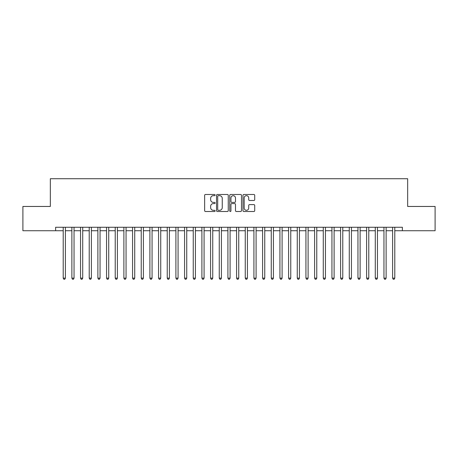<?xml version="1.0" encoding="UTF-8"?>
<svg xmlns="http://www.w3.org/2000/svg" width="458" height="458" viewBox="0 0 458 458"><rect width="100%" height="100%" fill="white"/><g stroke="black" fill="none" stroke-linecap="round" stroke-linejoin="round"><path stroke-width="0.69" d="M215.128 195.079A0.595 0.595 0 0 0 214.533 194.484L205.493 194.484A0.853 0.853 0 0 0 204.646 195.337L204.646 210.651A0.853 0.853 0 0 0 205.493 211.504L214.533 211.504A0.595 0.595 0 0 0 215.128 210.909A0.595 0.595 0 0 0 214.533 210.314L213.365 210.314A2.725 2.725 0 0 1 210.64 207.589L210.64 206.312A2.725 2.725 0 0 1 213.365 203.587L214.533 203.587A0.595 0.595 0 0 0 215.128 202.991A0.595 0.595 0 0 0 214.533 202.396L213.365 202.396A2.725 2.725 0 0 1 210.64 199.677L210.64 198.4A2.725 2.725 0 0 1 213.365 195.675L214.533 195.675A0.595 0.595 0 0 0 215.128 195.079M253.869 200.484A0.853 0.853 0 0 0 254.717 199.631L254.717 195.337A0.853 0.853 0 0 0 253.869 194.484L243.828 194.484A0.853 0.853 0 0 0 242.975 195.337L242.975 210.651A0.853 0.853 0 0 0 243.828 211.504L253.869 211.504A0.853 0.853 0 0 0 254.717 210.651L254.717 205.459A0.853 0.853 0 0 0 253.869 204.611L249.57 204.611A0.853 0.853 0 0 0 248.717 205.459L248.717 208.035A2.279 2.279 0 0 1 246.444 210.314A2.279 2.279 0 0 1 244.166 208.035L244.166 197.953A2.279 2.279 0 0 1 246.444 195.675A2.279 2.279 0 0 1 248.717 197.953L248.717 199.631A0.853 0.853 0 0 0 249.57 200.484L253.869 200.484M394.79 230.735L402.376 230.735L402.376 227.265L55.624 227.265L55.624 230.735L63.21 230.735M402.376 230.735L435.1 230.735L435.1 206.461L407.666 206.461L407.666 178.723L50.334 178.723L50.334 206.461L22.9 206.461L22.9 230.735L55.624 230.735M228.256 195.337A0.853 0.853 0 0 0 227.403 194.484L217.367 194.484A0.853 0.853 0 0 0 216.514 195.337L216.514 210.651A0.853 0.853 0 0 0 217.367 211.504L227.403 211.504A0.853 0.853 0 0 0 228.256 210.651L228.256 195.337M230.597 194.484L240.633 194.484A0.853 0.853 0 0 1 241.486 195.337L241.486 210.651A0.853 0.853 0 0 1 240.633 211.504L236.339 211.504A0.853 0.853 0 0 1 235.486 210.651L235.486 204.44A0.853 0.853 0 0 0 234.639 203.587L231.788 203.587A0.853 0.853 0 0 0 230.935 204.44L230.935 210.909A0.595 0.595 0 0 1 230.34 211.504A0.595 0.595 0 0 1 229.744 210.909L229.744 195.337A0.853 0.853 0 0 1 230.597 194.484M65.38 230.735L71.877 230.735M74.047 230.735L80.545 230.735M82.715 230.735L89.218 230.735M91.382 230.735L97.886 230.735M100.05 230.735L106.554 230.735M108.723 230.735L115.221 230.735M117.391 230.735L123.889 230.735M126.059 230.735L132.562 230.735M134.726 230.735L141.23 230.735M143.394 230.735L149.898 230.735M152.067 230.735L158.565 230.735M160.735 230.735L167.233 230.735M169.403 230.735L175.906 230.735M178.07 230.735L184.574 230.735M186.738 230.735L193.242 230.735M195.406 230.735L201.909 230.735M204.079 230.735L210.577 230.735M212.747 230.735L219.25 230.735M221.414 230.735L227.918 230.735M230.082 230.735L236.586 230.735M238.75 230.735L245.253 230.735M247.423 230.735L253.921 230.735M256.091 230.735L262.594 230.735M264.758 230.735L271.262 230.735M273.426 230.735L279.93 230.735M282.094 230.735L288.597 230.735M290.767 230.735L297.265 230.735M299.435 230.735L305.933 230.735M308.102 230.735L314.606 230.735M316.77 230.735L323.274 230.735M325.438 230.735L331.941 230.735M334.111 230.735L340.609 230.735M342.779 230.735L349.277 230.735M351.446 230.735L357.95 230.735M360.114 230.735L366.618 230.735M368.782 230.735L375.285 230.735M377.455 230.735L383.953 230.735M386.123 230.735L392.62 230.735M218.3 195.675A0.595 0.595 0 0 0 217.705 196.27L217.705 209.718A0.595 0.595 0 0 0 218.3 210.314L219.537 210.314A2.725 2.725 0 0 0 222.256 207.589L222.256 198.4A2.725 2.725 0 0 0 219.537 195.675L218.3 195.675M235.486 197.993A2.279 2.279 0 0 0 233.214 195.721A2.279 2.279 0 0 0 230.935 197.993L230.935 201.549A0.853 0.853 0 0 0 231.788 202.396L234.639 202.396A0.853 0.853 0 0 0 235.486 201.549L235.486 197.993M65.38 227.265L65.38 278.149L63.21 278.149L63.21 227.265M65.38 278.149L64.727 279.277L63.862 279.277L63.21 278.149M74.047 227.265L74.047 278.149L71.877 278.149L71.877 227.265M74.047 278.149L73.394 279.277L72.53 279.277L71.877 278.149M82.715 227.265L82.715 278.149L80.545 278.149L80.545 227.265M82.715 278.149L82.062 279.277L81.198 279.277L80.545 278.149M91.382 227.265L91.382 278.149L89.218 278.149L89.218 227.265M91.382 278.149L90.736 279.277L89.865 279.277L89.218 278.149M100.05 227.265L100.05 278.149L97.886 278.149L97.886 227.265M100.05 278.149L99.403 279.277L98.533 279.277L97.886 278.149M108.723 227.265L108.723 278.149L106.554 278.149L106.554 227.265M108.723 278.149L108.071 279.277L107.206 279.277L106.554 278.149M117.391 227.265L117.391 278.149L115.221 278.149L115.221 227.265M117.391 278.149L116.738 279.277L115.874 279.277L115.221 278.149M126.059 227.265L126.059 278.149L123.889 278.149L123.889 227.265M126.059 278.149L125.406 279.277L124.542 279.277L123.889 278.149M134.726 227.265L134.726 278.149L132.562 278.149L132.562 227.265M134.726 278.149L134.079 279.277L133.209 279.277L132.562 278.149M143.394 227.265L143.394 278.149L141.23 278.149L141.23 227.265M143.394 278.149L142.747 279.277L141.877 279.277L141.23 278.149M152.067 227.265L152.067 278.149L149.898 278.149L149.898 227.265M152.067 278.149L151.415 279.277L150.55 279.277L149.898 278.149M160.735 227.265L160.735 278.149L158.565 278.149L158.565 227.265M160.735 278.149L160.082 279.277L159.218 279.277L158.565 278.149M169.403 227.265L169.403 278.149L167.233 278.149L167.233 227.265M169.403 278.149L168.75 279.277L167.886 279.277L167.233 278.149M178.07 227.265L178.07 278.149L175.906 278.149L175.906 227.265M178.07 278.149L177.423 279.277L176.553 279.277L175.906 278.149M186.738 227.265L186.738 278.149L184.574 278.149L184.574 227.265M186.738 278.149L186.091 279.277L185.221 279.277L184.574 278.149M195.406 227.265L195.406 278.149L193.242 278.149L193.242 227.265M195.406 278.149L194.759 279.277L193.894 279.277L193.242 278.149M204.079 227.265L204.079 278.149L201.909 278.149L201.909 227.265M204.079 278.149L203.426 279.277L202.562 279.277L201.909 278.149M212.747 227.265L212.747 278.149L210.577 278.149L210.577 227.265M212.747 278.149L212.094 279.277L211.23 279.277L210.577 278.149M221.414 227.265L221.414 278.149L219.25 278.149L219.25 227.265M221.414 278.149L220.767 279.277L219.897 279.277L219.25 278.149M230.082 227.265L230.082 278.149L227.918 278.149L227.918 227.265M230.082 278.149L229.435 279.277L228.565 279.277L227.918 278.149M238.75 227.265L238.75 278.149L236.586 278.149L236.586 227.265M238.75 278.149L238.103 279.277L237.233 279.277L236.586 278.149M247.423 227.265L247.423 278.149L245.253 278.149L245.253 227.265M247.423 278.149L246.77 279.277L245.906 279.277L245.253 278.149M256.091 227.265L256.091 278.149L253.921 278.149L253.921 227.265M256.091 278.149L255.438 279.277L254.574 279.277L253.921 278.149M264.758 227.265L264.758 278.149L262.594 278.149L262.594 227.265M264.758 278.149L264.106 279.277L263.241 279.277L262.594 278.149M273.426 227.265L273.426 278.149L271.262 278.149L271.262 227.265M273.426 278.149L272.779 279.277L271.909 279.277L271.262 278.149M282.094 227.265L282.094 278.149L279.93 278.149L279.93 227.265M282.094 278.149L281.447 279.277L280.577 279.277L279.93 278.149M290.767 227.265L290.767 278.149L288.597 278.149L288.597 227.265M290.767 278.149L290.114 279.277L289.25 279.277L288.597 278.149M299.435 227.265L299.435 278.149L297.265 278.149L297.265 227.265M299.435 278.149L298.782 279.277L297.918 279.277L297.265 278.149M308.102 227.265L308.102 278.149L305.933 278.149L305.933 227.265M308.102 278.149L307.45 279.277L306.585 279.277L305.933 278.149M316.77 227.265L316.77 278.149L314.606 278.149L314.606 227.265M316.77 278.149L316.123 279.277L315.253 279.277L314.606 278.149M325.438 227.265L325.438 278.149L323.274 278.149L323.274 227.265M325.438 278.149L324.791 279.277L323.921 279.277L323.274 278.149M334.111 227.265L334.111 278.149L331.941 278.149L331.941 227.265M334.111 278.149L333.458 279.277L332.594 279.277L331.941 278.149M342.779 227.265L342.779 278.149L340.609 278.149L340.609 227.265M342.779 278.149L342.126 279.277L341.262 279.277L340.609 278.149M351.446 227.265L351.446 278.149L349.277 278.149L349.277 227.265M351.446 278.149L350.794 279.277L349.929 279.277L349.277 278.149M360.114 227.265L360.114 278.149L357.95 278.149L357.95 227.265M360.114 278.149L359.467 279.277L358.597 279.277L357.95 278.149M368.782 227.265L368.782 278.149L366.618 278.149L366.618 227.265M368.782 278.149L368.135 279.277L367.264 279.277L366.618 278.149M377.455 227.265L377.455 278.149L375.285 278.149L375.285 227.265M377.455 278.149L376.802 279.277L375.938 279.277L375.285 278.149M386.123 227.265L386.123 278.149L383.953 278.149L383.953 227.265M386.123 278.149L385.47 279.277L384.606 279.277L383.953 278.149M394.79 227.265L394.79 278.149L392.62 278.149L392.62 227.265M394.79 278.149L394.138 279.277L393.273 279.277L392.62 278.149"/></g></svg>
